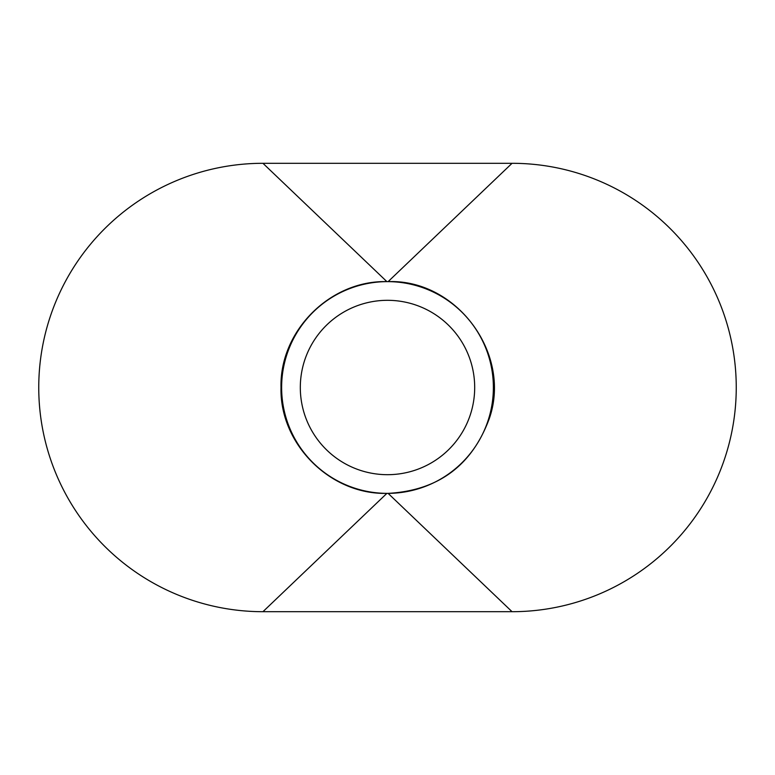 <?xml version="1.0" encoding="UTF-8"?>
<svg xmlns="http://www.w3.org/2000/svg" width="775" height="775" viewBox="0 0 775 775"><rect width="100%" height="100%" fill="white"/><g stroke="black" fill="none" stroke-linecap="round" stroke-linejoin="round"><path stroke-width="1.16" d="M493.375 387.5A105.875 105.875 0 0 0 387.5 281.625A105.875 105.875 0 0 0 281.625 387.5A105.875 105.875 0 0 0 387.5 493.375A105.875 105.875 0 0 0 493.375 387.5M300.312 387.5A87.188 87.188 0 0 0 387.5 474.688A87.188 87.188 0 0 0 474.688 387.5A87.188 87.188 0 0 0 387.5 300.312A87.188 87.188 0 0 0 300.312 387.5M512.052 611.698A224.198 224.198 0 0 0 736.25 387.5A224.198 224.198 0 0 0 512.052 163.302L262.948 163.302A224.198 224.198 0 0 0 38.75 387.5A224.198 224.198 0 0 0 262.948 611.698L512.052 611.698L388.12 493.375L386.88 493.375L262.948 611.698M262.948 163.302L386.88 281.625C330.305 280.172 279.543 330.944 281.005 387.5C279.543 444.056 330.305 494.828 386.88 493.375M386.88 281.625L388.12 281.625L512.052 163.302M388.12 493.375C438.505 490.498 472.304 465.339 489.538 417.909C511.578 353.226 456.359 279.087 388.12 281.625"/></g></svg>
